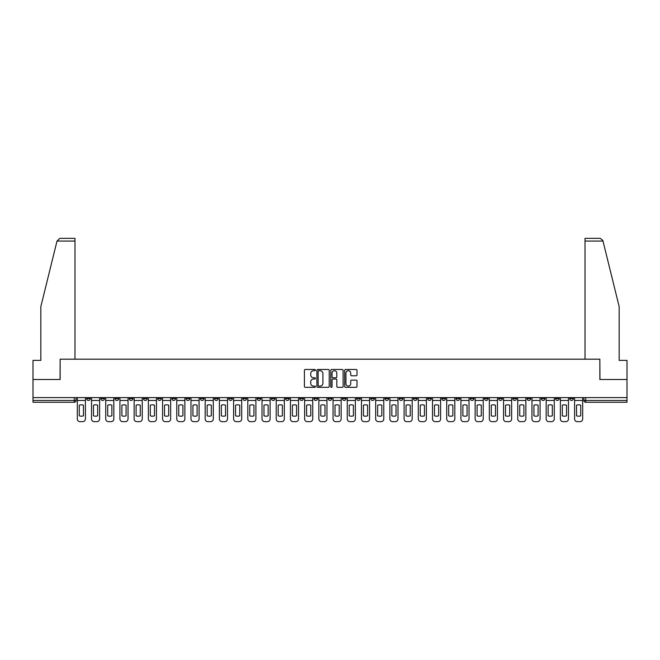 <?xml version="1.0" encoding="UTF-8"?>
<svg xmlns="http://www.w3.org/2000/svg" width="660" height="660" viewBox="0 0 660 660"><rect width="100%" height="100%" fill="white"/><g stroke="black" fill="none" stroke-linecap="round" stroke-linejoin="round"><path stroke-width="0.99" d="M315.43 370.095A0.627 0.627 0 0 0 314.803 369.468L305.308 369.468A0.891 0.891 0 0 0 304.409 370.359L304.409 386.455A0.891 0.891 0 0 0 305.308 387.346L314.803 387.346A0.627 0.627 0 0 0 315.43 386.719A0.627 0.627 0 0 0 314.803 386.092L313.574 386.092A2.863 2.863 0 0 1 310.712 383.237L310.712 381.892A2.863 2.863 0 0 1 313.574 379.03L314.803 379.03A0.627 0.627 0 0 0 315.43 378.411A0.627 0.627 0 0 0 314.803 377.784L313.574 377.784A2.863 2.863 0 0 1 310.712 374.921L310.712 373.576A2.863 2.863 0 0 1 313.574 370.722L314.803 370.722A0.627 0.627 0 0 0 315.43 370.095M555.505 397.625L555.505 398.623L559.152 398.623A1.823 1.823 0 0 1 557.329 400.447A1.823 1.823 0 0 1 555.505 398.623L555.505 397.625M470.258 397.625L470.258 398.623L473.905 398.623A1.823 1.823 0 0 1 472.082 400.447A1.823 1.823 0 0 1 470.258 398.623L470.258 397.625M456.052 397.625L456.052 398.623L459.69 398.623A1.823 1.823 0 0 1 457.875 400.447A1.823 1.823 0 0 1 456.052 398.623L456.052 397.625M370.804 397.625L370.804 398.623L374.443 398.623A1.823 1.823 0 0 1 372.628 400.447A1.823 1.823 0 0 1 370.804 398.623L370.804 397.625M356.598 397.625L356.598 398.623L360.236 398.623A1.823 1.823 0 0 1 358.413 400.447A1.823 1.823 0 0 1 356.598 398.623L356.598 397.625M342.383 397.625L342.383 398.623L346.03 398.623A1.823 1.823 0 0 1 344.207 400.447A1.823 1.823 0 0 1 342.383 398.623L342.383 397.625M313.97 397.625L313.97 398.623L317.617 398.623A1.823 1.823 0 0 1 315.793 400.447A1.823 1.823 0 0 1 313.97 398.623L313.97 397.625M285.557 398.623L285.557 397.625L285.557 398.623A1.823 1.823 0 0 0 287.372 400.447A1.823 1.823 0 0 1 285.557 398.623L289.195 398.623A1.823 1.823 0 0 1 287.372 400.447A1.823 1.823 0 0 0 289.195 398.623L289.195 397.625L289.195 398.623M271.351 398.623L271.351 397.625L271.351 398.623A1.823 1.823 0 0 0 273.166 400.447A1.823 1.823 0 0 1 271.351 398.623L274.989 398.623A1.823 1.823 0 0 1 273.166 400.447M257.136 398.623L257.136 397.625L257.136 398.623A1.823 1.823 0 0 0 258.959 400.447A1.823 1.823 0 0 1 257.136 398.623L260.783 398.623A1.823 1.823 0 0 1 258.959 400.447A1.823 1.823 0 0 0 260.783 398.623L260.783 397.625L260.783 398.623M242.929 397.625L242.929 398.623L246.576 398.623A1.823 1.823 0 0 1 244.753 400.447A1.823 1.823 0 0 1 242.929 398.623L242.929 397.625M228.723 397.625L228.723 398.623L232.37 398.623A1.823 1.823 0 0 1 230.546 400.447A1.823 1.823 0 0 1 228.723 398.623L228.723 397.625M214.516 397.625L214.516 398.623L218.155 398.623A1.823 1.823 0 0 1 216.34 400.447A1.823 1.823 0 0 1 214.516 398.623L214.516 397.625M200.31 398.623L200.31 397.625L200.31 398.623A1.823 1.823 0 0 0 202.125 400.447A1.823 1.823 0 0 1 200.31 398.623L203.948 398.623A1.823 1.823 0 0 1 202.125 400.447M171.889 398.623L171.889 397.625L171.889 398.623A1.823 1.823 0 0 0 173.712 400.447A1.823 1.823 0 0 1 171.889 398.623L175.535 398.623A1.823 1.823 0 0 1 173.712 400.447A1.823 1.823 0 0 0 175.535 398.623L175.535 397.625L175.535 398.623M157.682 398.623L157.682 397.625L157.682 398.623A1.823 1.823 0 0 0 159.505 400.447A1.823 1.823 0 0 1 157.682 398.623L161.329 398.623A1.823 1.823 0 0 1 159.505 400.447A1.823 1.823 0 0 0 161.329 398.623L161.329 397.625L161.329 398.623M143.476 398.623L143.476 397.625L143.476 398.623A1.823 1.823 0 0 0 145.299 400.447A1.823 1.823 0 0 1 143.476 398.623L147.122 398.623A1.823 1.823 0 0 1 145.299 400.447A1.823 1.823 0 0 0 147.122 398.623L147.122 397.625L147.122 398.623M129.269 398.623L129.269 397.625L129.269 398.623A1.823 1.823 0 0 0 131.093 400.447A1.823 1.823 0 0 1 129.269 398.623L132.907 398.623A1.823 1.823 0 0 1 131.093 400.447M115.063 398.623L115.063 397.625L115.063 398.623A1.823 1.823 0 0 0 116.878 400.447A1.823 1.823 0 0 1 115.063 398.623L118.701 398.623A1.823 1.823 0 0 1 116.878 400.447A1.823 1.823 0 0 0 118.701 398.623L118.701 397.625L118.701 398.623M100.848 398.623L100.848 397.625L100.848 398.623A1.823 1.823 0 0 0 102.671 400.447A1.823 1.823 0 0 1 100.848 398.623L104.494 398.623A1.823 1.823 0 0 1 102.671 400.447A1.823 1.823 0 0 0 104.494 398.623L104.494 397.625L104.494 398.623M356.128 375.771A0.891 0.891 0 0 0 357.019 374.88L357.019 370.359A0.891 0.891 0 0 0 356.128 369.468L345.576 369.468A0.891 0.891 0 0 0 344.685 370.359L344.685 386.455A0.891 0.891 0 0 0 345.576 387.346L356.128 387.346A0.891 0.891 0 0 0 357.019 386.455L357.019 381.001A0.891 0.891 0 0 0 356.128 380.102L351.615 380.102A0.891 0.891 0 0 0 350.716 381.001L350.716 383.707A2.392 2.392 0 0 1 348.323 386.092A2.392 2.392 0 0 1 345.939 383.707L345.939 373.106A2.392 2.392 0 0 1 348.323 370.722A2.392 2.392 0 0 1 350.716 373.106L350.716 374.88A0.891 0.891 0 0 0 351.615 375.771L356.128 375.771M57.007 241.065L59.821 238.334L74.984 238.334L74.984 241.065L57.007 241.065L40.829 306.636L40.829 360.376L33 360.376L33 379.5L60.142 379.5L60.142 359.188L599.857 359.188L599.857 379.5L627 379.5L627 397.625L33 397.625L33 400.447L76.081 400.447L76.081 397.625L76.081 400.447A1.823 1.823 0 0 1 74.258 402.27L33 402.27L33 400.447M33 379.5L33 397.625M329.216 370.359A0.891 0.891 0 0 0 328.325 369.468L317.774 369.468A0.891 0.891 0 0 0 316.882 370.359L316.882 386.455A0.891 0.891 0 0 0 317.774 387.346L328.325 387.346A0.891 0.891 0 0 0 329.216 386.455L329.216 370.359M331.675 369.468L342.226 369.468A0.891 0.891 0 0 1 343.117 370.359L343.117 386.455A0.891 0.891 0 0 1 342.226 387.346L337.714 387.346A0.891 0.891 0 0 1 336.814 386.455L336.814 379.929A0.891 0.891 0 0 0 335.923 379.03L332.929 379.03A0.891 0.891 0 0 0 332.038 379.929L332.038 386.719A0.627 0.627 0 0 1 331.411 387.346A0.627 0.627 0 0 1 330.784 386.719L330.784 370.359A0.891 0.891 0 0 1 331.675 369.468M583.918 397.625L583.918 400.447L627 400.447L627 402.27L585.742 402.27A1.823 1.823 0 0 1 583.918 400.447A1.823 1.823 0 0 0 585.742 402.27L585.742 397.625M627 397.625L627 400.447M573.358 397.625L573.358 398.623A1.823 1.823 0 0 1 571.535 400.447A1.823 1.823 0 0 1 569.712 398.623L573.358 398.623M569.712 397.625L569.712 398.623M559.152 397.625L559.152 398.623A1.823 1.823 0 0 1 557.329 400.447M544.937 397.625L544.937 398.623A1.823 1.823 0 0 1 543.122 400.447A1.823 1.823 0 0 1 541.299 398.623L544.937 398.623M541.299 397.625L541.299 398.623M530.731 397.625L530.731 398.623A1.823 1.823 0 0 1 528.908 400.447A1.823 1.823 0 0 1 527.092 398.623L530.731 398.623M527.092 397.625L527.092 398.623M516.524 397.625L516.524 398.623A1.823 1.823 0 0 1 514.701 400.447A1.823 1.823 0 0 1 512.878 398.623A1.823 1.823 0 0 0 514.701 400.447M512.878 397.625L512.878 398.623L516.524 398.623M502.318 397.625L502.318 398.623A1.823 1.823 0 0 1 500.494 400.447A1.823 1.823 0 0 1 498.671 398.623L502.318 398.623M498.671 397.625L498.671 398.623M488.111 397.625L488.111 398.623A1.823 1.823 0 0 1 486.288 400.447A1.823 1.823 0 0 1 484.465 398.623L488.111 398.623M484.465 397.625L484.465 398.623M473.905 397.625L473.905 398.623M459.69 397.625L459.69 398.623L459.69 397.625M445.483 397.625L445.483 398.623A1.823 1.823 0 0 1 443.66 400.447A1.823 1.823 0 0 1 441.845 398.623L445.483 398.623M441.845 397.625L441.845 398.623M431.277 397.625L431.277 398.623A1.823 1.823 0 0 1 429.454 400.447A1.823 1.823 0 0 1 427.63 398.623L431.277 398.623M427.63 397.625L427.63 398.623M417.07 397.625L417.07 398.623A1.823 1.823 0 0 1 415.247 400.447A1.823 1.823 0 0 1 413.424 398.623L417.07 398.623M413.424 397.625L413.424 398.623M402.864 397.625L402.864 398.623A1.823 1.823 0 0 1 401.041 400.447A1.823 1.823 0 0 1 399.217 398.623L402.864 398.623M399.217 397.625L399.217 398.623M388.649 397.625L388.649 398.623A1.823 1.823 0 0 1 386.834 400.447A1.823 1.823 0 0 1 385.011 398.623L388.649 398.623M385.011 397.625L385.011 398.623M374.443 397.625L374.443 398.623A1.823 1.823 0 0 1 372.628 400.447M360.236 397.625L360.236 398.623M346.03 398.623L346.03 397.625L346.03 398.623A1.823 1.823 0 0 1 344.207 400.447M331.823 397.625L331.823 398.623A1.823 1.823 0 0 1 330 400.447A1.823 1.823 0 0 1 328.177 398.623A1.823 1.823 0 0 0 330 400.447A1.823 1.823 0 0 0 331.823 398.623L328.177 398.623L328.177 397.625M317.617 398.623L317.617 397.625L317.617 398.623A1.823 1.823 0 0 1 315.793 400.447M303.402 397.625L303.402 398.623A1.823 1.823 0 0 1 301.587 400.447A1.823 1.823 0 0 1 299.764 398.623A1.823 1.823 0 0 0 301.587 400.447M299.764 397.625L299.764 398.623L303.402 398.623M274.989 397.625L274.989 398.623L274.989 397.625M246.576 398.623L246.576 397.625L246.576 398.623A1.823 1.823 0 0 1 244.753 400.447M232.37 398.623L232.37 397.625L232.37 398.623A1.823 1.823 0 0 1 230.546 400.447M218.155 398.623L218.155 397.625L218.155 398.623A1.823 1.823 0 0 1 216.34 400.447M203.948 397.625L203.948 398.623L203.948 397.625M189.742 398.623L189.742 397.625L189.742 398.623A1.823 1.823 0 0 1 187.918 400.447A1.823 1.823 0 0 1 186.095 398.623L189.742 398.623A1.823 1.823 0 0 1 187.918 400.447M186.095 397.625L186.095 398.623M132.907 397.625L132.907 398.623L132.907 397.625M90.288 397.625L90.288 398.623A1.823 1.823 0 0 1 88.465 400.447A1.823 1.823 0 0 1 86.641 398.623A1.823 1.823 0 0 0 88.465 400.447A1.823 1.823 0 0 0 90.288 398.623L90.288 397.625M86.641 397.625L86.641 398.623L90.288 398.623M74.258 397.625L74.258 402.27A1.823 1.823 0 0 0 76.081 400.447M318.755 370.722A0.627 0.627 0 0 0 318.137 371.341L318.137 385.473A0.627 0.627 0 0 0 318.755 386.092L320.05 386.092A2.863 2.863 0 0 0 322.913 383.237L322.913 373.576A2.863 2.863 0 0 0 320.05 370.722L318.755 370.722M336.814 373.156A2.392 2.392 0 0 0 334.422 370.763A2.392 2.392 0 0 0 332.038 373.156L332.038 376.885A0.891 0.891 0 0 0 332.929 377.784L335.923 377.784A0.891 0.891 0 0 0 336.814 376.885L336.814 373.156M77.311 400.447L77.311 418.935A2.731 2.731 149.7 0 0 80.041 421.666L82.681 421.666A2.731 2.731 -30.3 0 0 85.412 418.935L85.412 400.447L77.311 400.447L77.311 397.625M85.412 400.447L85.412 397.625M83.457 415.8L83.457 405.224A5.643 5.643 149.7 0 0 79.266 405.224L79.266 415.8A5.643 5.643 -30.3 0 0 83.457 415.8M74.984 359.188L74.984 241.065M60.052 379.5L60.142 359.188M627 379.5L627 360.376L619.171 360.376L619.171 306.636L602.827 240.413L600.179 238.334L585.016 238.334L585.016 359.188M599.948 379.5L599.857 359.188M91.517 400.447L91.517 418.935A2.731 2.731 149.7 0 0 94.248 421.666L96.888 421.666A2.731 2.731 -30.3 0 0 99.619 418.935L99.619 400.447L91.517 400.447L91.517 397.625M99.619 400.447L99.619 397.625M97.663 415.8L97.663 405.224A5.643 5.643 149.7 0 0 93.472 405.224L93.472 415.8A5.643 5.643 -30.3 0 0 97.663 415.8M105.724 400.447L105.724 418.935A2.731 2.731 149.7 0 0 108.454 421.666L111.094 421.666A2.731 2.731 -30.3 0 0 113.833 418.935L113.833 400.447L105.724 400.447L105.724 397.625M113.833 400.447L113.833 397.625M111.87 415.8L111.87 405.224A5.643 5.643 149.7 0 0 107.679 405.224L107.679 415.8A5.643 5.643 -30.3 0 0 111.87 415.8M119.93 400.447L119.93 418.935A2.731 2.731 149.7 0 0 122.661 421.666L125.309 421.666A2.731 2.731 -30.3 0 0 128.04 418.935L128.04 400.447L119.93 400.447L119.93 397.625M128.04 400.447L128.04 397.625M126.076 415.8L126.076 405.224A5.643 5.643 149.7 0 0 121.894 405.224L121.894 415.8A5.643 5.643 -30.3 0 0 126.076 415.8M134.137 400.447L134.137 418.935A2.731 2.731 149.7 0 0 136.876 421.666L139.516 421.666A2.731 2.731 -30.3 0 0 142.246 418.935L142.246 400.447L134.137 400.447L134.137 397.625M142.246 400.447L142.246 397.625M140.291 415.8L140.291 405.224A5.643 5.643 149.7 0 0 136.1 405.224L136.1 415.8A5.643 5.643 -30.3 0 0 140.291 415.8M148.351 400.447L148.351 418.935A2.731 2.731 149.7 0 0 151.082 421.666L153.722 421.666A2.731 2.731 -30.3 0 0 156.453 418.935L156.453 400.447L148.351 400.447L148.351 397.625M156.453 400.447L156.453 397.625M154.498 415.8L154.498 405.224A5.643 5.643 149.7 0 0 150.307 405.224L150.307 415.8A5.643 5.643 -30.3 0 0 154.498 415.8M162.558 400.447L162.558 418.935A2.731 2.731 149.7 0 0 165.289 421.666L167.929 421.666A2.731 2.731 -30.3 0 0 170.66 418.935L170.66 400.447L162.558 400.447L162.558 397.625M170.66 400.447L170.66 397.625M168.704 415.8L168.704 405.224A5.643 5.643 149.7 0 0 164.513 405.224L164.513 415.8A5.643 5.643 -30.3 0 0 168.704 415.8M176.764 400.447L176.764 418.935A2.731 2.731 149.7 0 0 179.495 421.666L182.135 421.666A2.731 2.731 -30.3 0 0 184.866 418.935L184.866 400.447L176.764 400.447L176.764 397.625M184.866 400.447L184.866 397.625M182.911 415.8L182.911 405.224A5.643 5.643 149.7 0 0 178.72 405.224L178.72 415.8A5.643 5.643 -30.3 0 0 182.911 415.8M190.971 400.447L190.971 418.935A2.731 2.731 149.7 0 0 193.702 421.666L196.342 421.666A2.731 2.731 -30.3 0 0 199.081 418.935L199.081 400.447L190.971 400.447L190.971 397.625M199.081 400.447L199.081 397.625M197.117 415.8L197.117 405.224A5.643 5.643 149.7 0 0 192.926 405.224L192.926 415.8A5.643 5.643 -30.3 0 0 197.117 415.8M205.177 400.447L205.177 418.935A2.731 2.731 149.7 0 0 207.908 421.666L210.556 421.666A2.731 2.731 -30.3 0 0 213.287 418.935L213.287 400.447L205.177 400.447L205.177 397.625M213.287 400.447L213.287 397.625M211.324 415.8L211.324 405.224A5.643 5.643 149.7 0 0 207.141 405.224L207.141 415.8A5.643 5.643 -30.3 0 0 211.324 415.8M219.384 400.447L219.384 418.935A2.731 2.731 149.7 0 0 222.123 421.666L224.763 421.666A2.731 2.731 -30.3 0 0 227.494 418.935L227.494 400.447L219.384 400.447L219.384 397.625M227.494 400.447L227.494 397.625M225.538 415.8L225.538 405.224A5.643 5.643 149.7 0 0 221.347 405.224L221.347 415.8A5.643 5.643 -30.3 0 0 225.538 415.8M233.599 400.447L233.599 418.935A2.731 2.731 149.7 0 0 236.329 421.666L238.97 421.666A2.731 2.731 -30.3 0 0 241.7 418.935L241.7 400.447L233.599 400.447L233.599 397.625M241.7 400.447L241.7 397.625M239.745 415.8L239.745 405.224A5.643 5.643 149.7 0 0 235.554 405.224L235.554 415.8A5.643 5.643 -30.3 0 0 239.745 415.8M247.805 400.447L247.805 418.935A2.731 2.731 149.7 0 0 250.536 421.666L253.176 421.666A2.731 2.731 -30.3 0 0 255.907 418.935L255.907 400.447L247.805 400.447L247.805 397.625M255.907 400.447L255.907 397.625M253.951 415.8L253.951 405.224A5.643 5.643 149.7 0 0 249.761 405.224L249.761 415.8A5.643 5.643 -30.3 0 0 253.951 415.8M262.012 400.447L262.012 418.935A2.731 2.731 149.7 0 0 264.742 421.666L267.382 421.666A2.731 2.731 -30.3 0 0 270.113 418.935L270.113 400.447L262.012 400.447L262.012 397.625M270.113 400.447L270.113 397.625M268.158 415.8L268.158 405.224A5.643 5.643 149.7 0 0 263.967 405.224L263.967 415.8A5.643 5.643 -30.3 0 0 268.158 415.8M276.218 400.447L276.218 418.935A2.731 2.731 149.7 0 0 278.949 421.666L281.589 421.666A2.731 2.731 -30.3 0 0 284.328 418.935L284.328 400.447L276.218 400.447L276.218 397.625M284.328 400.447L284.328 397.625M282.364 415.8L282.364 405.224A5.643 5.643 149.7 0 0 278.173 405.224L278.173 415.8A5.643 5.643 -30.3 0 0 282.364 415.8M290.425 400.447L290.425 418.935A2.731 2.731 149.7 0 0 293.155 421.666L295.804 421.666A2.731 2.731 -30.3 0 0 298.534 418.935L298.534 400.447L290.425 400.447L290.425 397.625M298.534 400.447L298.534 397.625M296.571 415.8L296.571 405.224A5.643 5.643 149.7 0 0 292.388 405.224L292.388 415.8A5.643 5.643 -30.3 0 0 296.571 415.8M304.631 400.447L304.631 418.935A2.731 2.731 149.7 0 0 307.37 421.666L310.01 421.666A2.731 2.731 -30.3 0 0 312.741 418.935L312.741 400.447L304.631 400.447L304.631 397.625M312.741 400.447L312.741 397.625M310.786 415.8L310.786 405.224A5.643 5.643 149.7 0 0 306.595 405.224L306.595 415.8A5.643 5.643 -30.3 0 0 310.786 415.8M318.846 400.447L318.846 418.935A2.731 2.731 149.7 0 0 321.577 421.666L324.217 421.666A2.731 2.731 -30.3 0 0 326.947 418.935L326.947 400.447L318.846 400.447L318.846 397.625M326.947 400.447L326.947 397.625M324.992 415.8L324.992 405.224A5.643 5.643 149.7 0 0 320.801 405.224L320.801 415.8A5.643 5.643 -30.3 0 0 324.992 415.8M333.052 400.447L333.052 418.935A2.731 2.731 149.7 0 0 335.783 421.666L338.423 421.666A2.731 2.731 -30.3 0 0 341.154 418.935L341.154 400.447L333.052 400.447L333.052 397.625M341.154 400.447L341.154 397.625M339.199 415.8L339.199 405.224A5.643 5.643 149.7 0 0 335.008 405.224L335.008 415.8A5.643 5.643 -30.3 0 0 339.199 415.8M347.259 400.447L347.259 418.935A2.731 2.731 149.7 0 0 349.99 421.666L352.63 421.666A2.731 2.731 -30.3 0 0 355.369 418.935L355.369 400.447L347.259 400.447L347.259 397.625M355.369 400.447L355.369 397.625M353.405 415.8L353.405 405.224A5.643 5.643 149.7 0 0 349.214 405.224L349.214 415.8A5.643 5.643 -30.3 0 0 353.405 415.8M361.465 400.447L361.465 418.935A2.731 2.731 149.7 0 0 364.196 421.666L366.844 421.666A2.731 2.731 -30.3 0 0 369.575 418.935L369.575 400.447L361.465 400.447L361.465 397.625M369.575 400.447L369.575 397.625M367.612 415.8L367.612 405.224A5.643 5.643 149.7 0 0 363.429 405.224L363.429 415.8A5.643 5.643 -30.3 0 0 367.612 415.8M375.672 400.447L375.672 418.935A2.731 2.731 149.7 0 0 378.411 421.666L381.051 421.666A2.731 2.731 -30.3 0 0 383.782 418.935L383.782 400.447L375.672 400.447L375.672 397.625M383.782 400.447L383.782 397.625M381.826 415.8L381.826 405.224A5.643 5.643 149.7 0 0 377.635 405.224L377.635 415.8A5.643 5.643 -30.3 0 0 381.826 415.8M389.887 400.447L389.887 418.935A2.731 2.731 149.7 0 0 392.617 421.666L395.257 421.666A2.731 2.731 -30.3 0 0 397.988 418.935L397.988 400.447L389.887 400.447L389.887 397.625M397.988 400.447L397.988 397.625M396.033 415.8L396.033 405.224A5.643 5.643 149.7 0 0 391.842 405.224L391.842 415.8A5.643 5.643 -30.3 0 0 396.033 415.8M404.093 400.447L404.093 418.935A2.731 2.731 149.7 0 0 406.824 421.666L409.464 421.666A2.731 2.731 -30.3 0 0 412.195 418.935L412.195 400.447L404.093 400.447L404.093 397.625M412.195 400.447L412.195 397.625M410.239 415.8L410.239 405.224A5.643 5.643 149.7 0 0 406.048 405.224L406.048 415.8A5.643 5.643 -30.3 0 0 410.239 415.8M418.3 400.447L418.3 418.935A2.731 2.731 149.7 0 0 421.03 421.666L423.67 421.666A2.731 2.731 -30.3 0 0 426.401 418.935L426.401 400.447L418.3 400.447L418.3 397.625M426.401 400.447L426.401 397.625M424.446 415.8L424.446 405.224A5.643 5.643 149.7 0 0 420.255 405.224L420.255 415.8A5.643 5.643 -30.3 0 0 424.446 415.8M432.506 400.447L432.506 418.935A2.731 2.731 149.7 0 0 435.237 421.666L437.877 421.666A2.731 2.731 -30.3 0 0 440.616 418.935L440.616 400.447L432.506 400.447L432.506 397.625M440.616 400.447L440.616 397.625M438.653 415.8L438.653 405.224A5.643 5.643 149.7 0 0 434.462 405.224L434.462 415.8A5.643 5.643 -30.3 0 0 438.653 415.8M446.713 400.447L446.713 418.935A2.731 2.731 149.7 0 0 449.443 421.666L452.092 421.666A2.731 2.731 -30.3 0 0 454.822 418.935L454.822 400.447L446.713 400.447L446.713 397.625M454.822 400.447L454.822 397.625M452.859 415.8L452.859 405.224A5.643 5.643 149.7 0 0 448.676 405.224L448.676 415.8A5.643 5.643 -30.3 0 0 452.859 415.8M460.919 400.447L460.919 418.935A2.731 2.731 149.7 0 0 463.658 421.666L466.298 421.666A2.731 2.731 -30.3 0 0 469.029 418.935L469.029 400.447L460.919 400.447L460.919 397.625M469.029 400.447L469.029 397.625M467.074 415.8L467.074 405.224A5.643 5.643 149.7 0 0 462.883 405.224L462.883 415.8A5.643 5.643 -30.3 0 0 467.074 415.8M475.134 400.447L475.134 418.935A2.731 2.731 149.7 0 0 477.865 421.666L480.505 421.666A2.731 2.731 -30.3 0 0 483.236 418.935L483.236 400.447L475.134 400.447L475.134 397.625M483.236 400.447L483.236 397.625M481.28 415.8L481.28 405.224A5.643 5.643 149.7 0 0 477.089 405.224L477.089 415.8A5.643 5.643 -30.3 0 0 481.28 415.8M489.34 400.447L489.34 418.935A2.731 2.731 149.7 0 0 492.071 421.666L494.711 421.666A2.731 2.731 -30.3 0 0 497.442 418.935L497.442 400.447L489.34 400.447L489.34 397.625M497.442 400.447L497.442 397.625M495.487 415.8L495.487 405.224A5.643 5.643 149.7 0 0 491.296 405.224L491.296 415.8A5.643 5.643 -30.3 0 0 495.487 415.8M503.547 400.447L503.547 418.935A2.731 2.731 149.7 0 0 506.278 421.666L508.918 421.666A2.731 2.731 -30.3 0 0 511.648 418.935L511.648 400.447L503.547 400.447L503.547 397.625M511.648 400.447L511.648 397.625M509.693 415.8L509.693 405.224A5.643 5.643 149.7 0 0 505.502 405.224L505.502 415.8A5.643 5.643 -30.3 0 0 509.693 415.8M517.754 400.447L517.754 418.935A2.731 2.731 149.7 0 0 520.484 421.666L523.124 421.666A2.731 2.731 -30.3 0 0 525.863 418.935L525.863 400.447L517.754 400.447L517.754 397.625M525.863 400.447L525.863 397.625M523.9 415.8L523.9 405.224A5.643 5.643 149.7 0 0 519.709 405.224L519.709 415.8A5.643 5.643 -30.3 0 0 523.9 415.8M531.96 400.447L531.96 418.935A2.731 2.731 149.7 0 0 534.691 421.666L537.339 421.666A2.731 2.731 -30.3 0 0 540.07 418.935L540.07 400.447L531.96 400.447L531.96 397.625M540.07 400.447L540.07 397.625M538.106 415.8L538.106 405.224A5.643 5.643 149.7 0 0 533.923 405.224L533.923 415.8A5.643 5.643 -30.3 0 0 538.106 415.8M546.166 400.447L546.166 418.935A2.731 2.731 149.7 0 0 548.905 421.666L551.545 421.666A2.731 2.731 -30.3 0 0 554.276 418.935L554.276 400.447L546.166 400.447L546.166 397.625M554.276 400.447L554.276 397.625M552.321 415.8L552.321 405.224A5.643 5.643 149.7 0 0 548.13 405.224L548.13 415.8A5.643 5.643 -30.3 0 0 552.321 415.8M560.381 400.447L560.381 418.935A2.731 2.731 149.7 0 0 563.112 421.666L565.752 421.666A2.731 2.731 -30.3 0 0 568.483 418.935L568.483 400.447L560.381 400.447L560.381 397.625M568.483 400.447L568.483 397.625M566.528 415.8L566.528 405.224A5.643 5.643 149.7 0 0 562.337 405.224L562.337 415.8A5.643 5.643 -30.3 0 0 566.528 415.8M574.588 400.447L574.588 418.935A2.731 2.731 149.7 0 0 577.318 421.666L579.958 421.666A2.731 2.731 -30.3 0 0 582.689 418.935L582.689 400.447L574.588 400.447L574.588 397.625M582.689 400.447L582.689 397.625M580.734 415.8L580.734 405.224A5.643 5.643 149.7 0 0 576.543 405.224L576.543 415.8A5.643 5.643 -30.3 0 0 580.734 415.8M602.992 241.065L585.016 241.065"/></g></svg>
